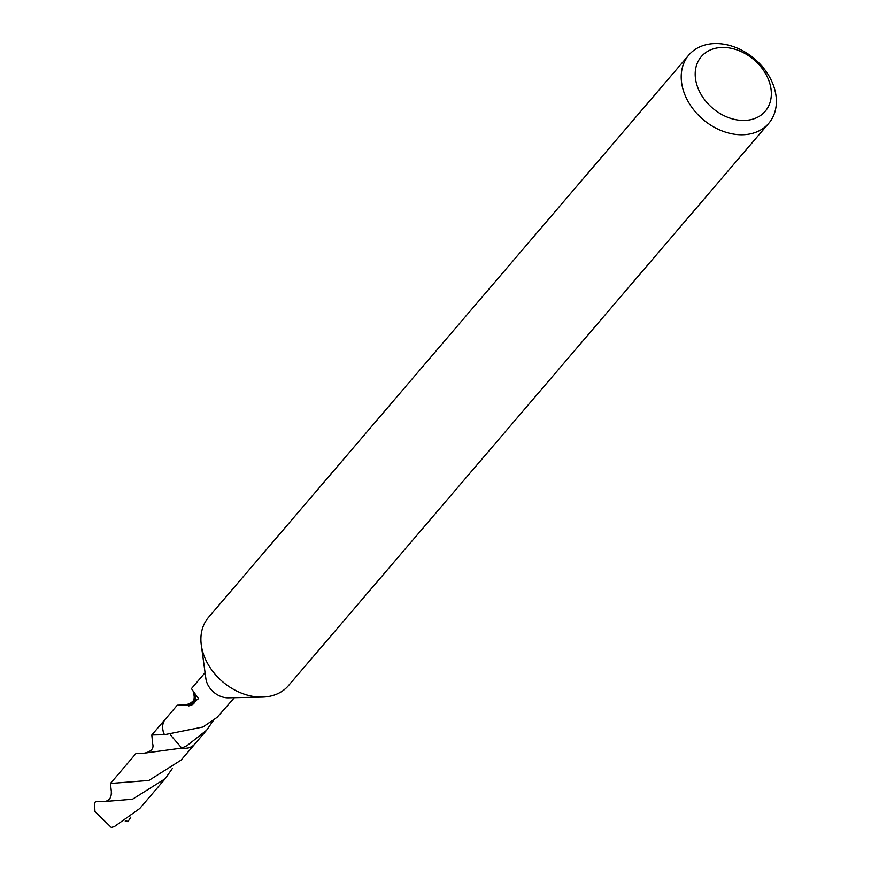 <?xml version="1.0" encoding="UTF-8"?>
<svg xmlns="http://www.w3.org/2000/svg" width="871" height="871" viewBox="0 0 871 871"><rect width="100%" height="100%" fill="white"/><g stroke="black" fill="none" stroke-linecap="round" stroke-linejoin="round"><path stroke-width="1.31" d="M768.766 123.301L288.453 685.64A52.565 39.783 -139.5 0 1 262.215 697.105A52.565 39.783 -139.5 0 1 261.137 697.116A52.565 39.783 -139.5 0 1 201.299 645.073A52.565 39.783 -139.5 0 1 208.517 617.365L688.841 55.025A52.565 39.783 -139.5 0 1 716.158 43.55A52.565 39.783 -139.5 0 1 767.177 73.044A52.565 39.783 -139.5 0 1 768.766 123.301A52.565 39.783 -139.5 0 1 741.461 134.776A52.565 39.783 -139.5 0 1 690.431 105.282A52.565 39.783 -139.5 0 1 688.841 55.025M228.648 697.813A19.271 14.589 -139.5 0 1 228.246 697.823A19.271 14.589 -139.5 0 1 227.843 697.823A19.271 14.589 -139.5 0 1 205.904 678.749L201.299 645.073M723.148 47.448A42.048 31.835 -139.5 0 1 769.975 84.041A42.048 31.835 -139.5 0 1 743.388 120.438A42.048 31.835 -139.5 0 1 696.56 83.845A42.048 31.835 -139.5 0 1 723.148 47.448M195.137 743.638A19.293 14.6 -139.5 0 1 184.728 748.331A19.293 14.6 -139.5 0 1 181.778 748.08L170.346 734.83M213.624 720.143L206.59 730.225L194.745 744.095A19.271 14.589 -139.5 0 1 184.739 748.298A19.271 14.589 -139.5 0 1 181.81 748.047L181.778 748.08M206.59 730.225L186.971 745.685L181.81 748.047M195.311 743.442A19.304 14.611 -139.5 0 1 194.766 744.128A19.304 14.611 -139.5 0 1 181.799 748.091L144.575 753.143C151.293 751.608 154.004 748.516 152.675 743.867L151.804 734.982L164.456 734.699L202.91 727.013L216.258 717.944A19.271 14.589 40.5 0 0 217.021 717.454L234.375 697.693M185.632 704.639C192.208 703.681 194.995 700.545 194.015 695.232L193.122 691.171M205.077 672.662L191.435 688.623L198.512 698.662L188.659 705.88A19.271 14.589 -139.5 0 1 188.223 704.835L177.281 705.194L165.446 719.054A19.271 14.589 -139.5 0 0 164.456 734.699M151.804 734.982L165.403 719.054A19.304 14.611 -139.5 0 0 163.225 731.542A19.304 14.611 -139.5 0 0 164.401 734.699L164.412 734.688A19.293 14.6 -139.5 0 1 165.828 718.597M195.921 698.945L188.223 704.835M188.659 705.88A12.847 9.723 40.5 0 0 195.888 698.967M194.766 692.717L195.921 698.956M130.846 817.063L127.939 821.701L125.195 821.048M144.575 753.143L135.865 753.655L110.421 783.465L148.897 780.438L181.146 760.056L194.766 744.128M111.597 793.666L110.421 783.465M103.409 801.614L95.418 801.647A19.271 14.589 -139.5 0 0 94.623 803.889L94.939 811.543L111.303 827.45L114.46 826.525L139.73 808.517L165.196 778.718L132.523 799.23L103.409 801.614M172.251 768.625L165.196 778.718M165.403 719.054A19.304 14.611 -139.5 0 1 166.002 718.401M128.07 821.538L125.794 820.678M228.246 697.823L262.215 697.105M111.314 792.37C111.423 798.261 108.777 801.331 103.366 801.603"/></g></svg>
